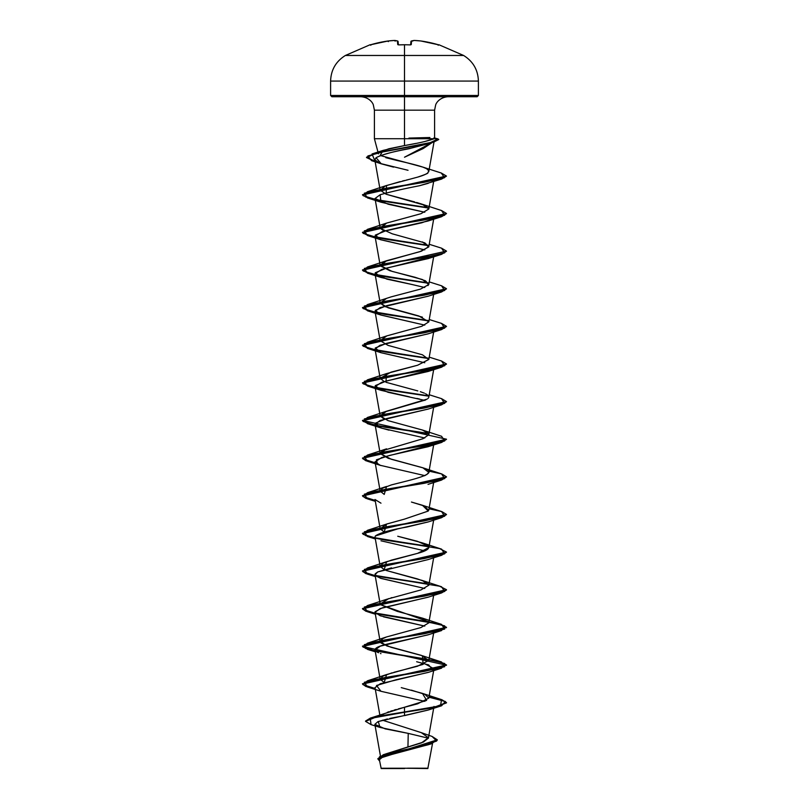 <?xml version="1.0" encoding="UTF-8"?>
<svg xmlns="http://www.w3.org/2000/svg" width="809" height="809" viewBox="0 0 809 809"><rect width="100%" height="100%" fill="white"/><g stroke="black" fill="none" stroke-linecap="round" stroke-linejoin="round"><path stroke-width="1.21" d="M410.739 44.808A0.627 0.607 5 0 1 411.255 44.596L411.569 40.986A0.627 0.627 -175 0 0 410.911 41.562L410.618 44.829L410.911 41.562A0.627 0.627 5 0 1 411.569 40.986A0.627 0.576 -105.1 0 0 411.356 41.006A0.627 0.576 74.9 0 1 411.569 40.986A118.215 45.061 -84.6 0 1 414.339 40.45A0.627 0.576 -96.6 0 0 414.208 40.46A0.627 0.576 83.4 0 1 414.339 40.45L414.339 40.45A118.215 108.8 -77.1 0 1 420.902 40.986L420.902 40.986A118.195 117.75 0 0 1 437.73 44.596L438.933 44.889A0.627 0.627 -157.5 0 0 438.731 44.869A0.627 0.627 22.5 0 1 438.933 44.889L420.902 40.986A118.215 108.8 102.9 0 0 414.339 40.45A118.215 45.061 95.4 0 0 411.569 40.986L411.255 44.596L410.001 44.889A117.689 108.73 180 0 0 404.5 44.768L404.5 55.477L345.382 55.477L463.618 55.477L404.5 55.477L404.5 44.768L398.999 44.889A117.689 108.73 0 0 1 404.5 44.768L404.5 44.748A117.689 108.73 180 0 0 398.999 44.889L397.745 44.596L397.431 40.986A118.215 45.061 -95.4 0 0 394.661 40.45A118.215 108.8 -102.9 0 0 388.098 40.986L370.067 44.889A0.627 0.627 -22.5 0 1 370.259 44.859L371.27 44.596A118.195 117.75 0 0 1 388.098 40.986L388.421 41.562M379.138 152.335L388.805 148.785L404.5 145.569L404.5 110.176L434.595 110.176L404.5 110.176L404.5 55.477L404.5 81.072L478.402 81.072L404.5 81.072L404.5 95.472L478.402 95.472L404.5 95.472L404.5 96.736L477.138 96.736L404.5 96.736L404.5 110.176L374.405 110.176L373.333 104.927C372.878 102.996 369.187 97.242 360.966 96.736M432.532 743.431L427.819 768.55L404.5 768.226L427.819 768.55M407.473 768.186L427.991 768.206L407.473 768.186M432.4 142.414L423.117 148.603L404.5 157.219L432.4 142.414M410.466 179.052L417.616 177.131C425.069 174.623 428.477 173.197 427.84 172.853L428.78 170.75L426.636 168.727C424.007 167.058 414.309 164.348 397.512 160.587L385.772 157.674M374.446 138.723L404.5 138.723L374.405 138.723L374.405 110.176L404.5 110.176L404.5 138.723L434.19 138.723L433.998 137.813L438.043 138.926L430.216 142.677L372.029 153.963L375.083 161.304L366.528 157.239L376.438 152.78L425.261 143.86L433.887 141.626L438.731 139.401L434.382 138.582M385.731 753.937L423.441 742.055L428.406 738.101L433.988 706.429M381.747 715.146L384.305 713.619M387.258 712.355L389.078 711.698M390.464 711.232L392.476 710.595M393.983 710.14L396.268 709.473M398.2 708.937L417.636 703.82L428.821 698.086L424.958 694.395L411.356 690.138M393.912 672.309L417.505 666.232L428.821 660.457L421.347 655.371L386.924 645.966L380.179 641.658L382.364 638.827L381.09 643.064L391.04 647.291L422.44 655.765L423.127 664.391L386.56 674.575L384.224 682.533L380.179 679.277L382.89 676.152L392.173 672.795M433.664 595.384L428.821 622.849L428.598 621.727L380.402 604.636L380.179 604.03L388.826 598.559M390.939 597.902L392.011 597.598M433.664 557.765L428.821 585.22L425.595 581.833L417.323 578.88L386.146 570.446L422.429 580.518L428.821 585.22L420.963 589.923L386.56 599.327L367.438 605.567L424.229 596.172L444.657 591.47L441.572 586.768L422.429 580.518M428.426 546.227L417.242 541.241L397.735 536.246L422.44 542.9L426.687 544.801C431.197 547.653 428.163 550.504 417.586 553.356L386.56 561.709L384.224 569.667L380.179 566.411L382.799 563.337L391.445 560.131L417.586 553.356L428.821 547.602L433.664 520.147M384.235 532.049L380.179 528.793L386.884 523.969L404.409 519.145L386.56 524.09L384.224 532.049M428.709 510.368L424.331 506.019L411.447 502.045L422.44 505.271L428.244 511.055L404.409 519.145M429.033 471.162L441.866 473.993L446.487 476.825L362.513 495.644L365.81 498.031L375.174 500.417L363.008 496.564L367.438 492.711L386.56 486.462L384.224 494.42L380.179 491.164L382.576 488.211L391.465 484.884M424.371 475.793L425.544 475.257M426.667 474.661L428.821 472.365L422.935 467.835L391.374 459.279L380.179 453.546L382.344 450.734L422.945 438.731L428.821 434.736L428.598 433.624L422.44 430.034L441.562 436.273L444.657 440.976L424.229 445.678L367.438 455.083L363.008 458.936L375.174 462.788L365.81 460.402L362.513 458.015L446.487 439.206L362.513 420.397L446.487 401.588L441.542 398.645L444.657 403.357L424.229 408.06L367.428 417.464L363.18 421.459L376.63 425.453L428.487 433.442M384.224 419.183L380.179 415.927L384.76 411.923L425.756 399.909M384.224 381.555L380.179 378.309L390.99 372.16L417.616 365.233L428.821 359.489L422.45 354.797L388.047 345.382L380.179 340.68L386.874 335.866L421.813 326.28L428.821 321.871L418.88 315.985L384.851 306.581L380.179 303.062L386.338 298.44L391.222 296.852L386.571 298.359L380.179 303.062L388.037 307.764L422.44 317.168M427.991 285.587L428.821 284.252L425.423 280.784L415.179 277.305L392.052 271.369L380.179 265.433L384.376 261.6L421.449 251.164L428.821 246.634L424.846 242.892L392.183 233.791L380.412 228.431L380.179 227.814L386.55 223.112L420.953 213.707L428.821 209.005L424.947 205.314L386.126 194.221L380.179 190.196L385.468 185.908L400.131 181.61M402.407 181.044L404.631 180.498M406.371 180.073L408.97 179.426M414.774 201.947L386.126 194.221L386.56 185.494L417.616 177.131C422.662 175.705 426.07 174.279 427.84 172.853L428.78 170.75L428.699 171.781L428.78 170.75L426.636 168.727L422.854 167.099L441.309 173.035L446.437 176.038L362.513 194.666L365.81 197.052L375.174 199.439M393.568 167.129L381.292 163.833L376.064 157.694C382.182 154.58 393.71 151.445 410.648 148.29L428.76 143.597L410.648 148.29C409.233 149.048 386.389 152.193 376.064 157.694L374.81 159.788L380.24 163.458L408.029 170.284M433.846 180.144L432.754 181.267L433.846 180.144M428.305 183.299L419.375 185.757C403.984 188.74 390.909 191.743 380.129 194.736L375.012 198.539L388.249 204.232L424.776 212.261L380.978 202.199L380.129 194.736C390.899 191.743 403.984 188.75 419.375 185.757L441.572 179.092L384.771 188.497L364.343 193.209L367.438 197.912L375.224 199.762M432.957 218.733L421.792 222.788L382.091 231.698L375.012 236.157L380.301 239.585L424.786 249.88L380.968 239.818L375.265 235.126L386.682 230.423L428.022 221.019L441.572 216.711L384.771 226.126L364.343 230.828L367.438 235.53L428.689 245.683L385.165 239.14L368.621 235.874L362.513 232.598L446.477 213.637L441.572 216.711M432.957 256.362L381.767 269.427L375.012 273.776L386.965 279.156L412.145 284.535L380.968 277.447L375.265 272.744L386.682 268.042L428.022 258.637L441.572 254.339L384.781 263.744L364.343 268.446L367.438 273.149L428.689 283.302L385.165 276.759L368.611 273.493L362.513 270.216L446.487 251.103L362.513 269.903L368.58 273.169L385.054 276.425L428.477 282.948L376.62 274.969L363.17 270.975L367.438 266.98L424.229 257.575L444.657 252.873L441.562 248.171L446.487 251.103M428.396 296.134L380.028 307.642L375.012 311.404L380.432 314.883L424.765 325.127L380.978 315.065L375.275 310.363L386.682 305.66L428.022 296.256L441.572 291.958L384.781 301.363L364.343 306.065L367.438 310.767L428.679 320.92L385.155 314.377L368.611 311.111L362.513 307.845L446.477 288.874L441.572 291.958M428.497 333.723L380.018 345.271L375.012 349.023L381.09 352.724L424.776 362.745L380.988 352.694L375.275 347.991L386.682 343.289L428.022 333.874L441.562 329.587L384.781 338.991L364.343 343.694L367.438 348.396L428.689 358.549L385.165 352.006L368.611 348.73L362.513 345.463L446.477 326.502L441.562 329.587M432.957 369.217L381.767 382.283L375.012 386.641L388.098 392.304L424.776 400.374M428.365 409.01L380.169 420.447L375.012 424.27L381.899 428.234L424.776 437.993M432.957 444.465L381.767 457.53L375.012 461.888L380.301 465.317L424.776 475.611M380.179 528.793L375.012 499.507L380.978 503.178M428.335 521.886L397.532 528.934L375.346 535.993L375.012 537.125L380.179 566.411M391.536 567.857L377.763 571.923L375.012 574.754L380.291 578.182L424.765 588.477L380.978 578.415L375.77 575.917M428.457 597.082L380.19 608.55L375.012 612.373L380.301 615.811L424.765 626.105L383.486 616.822M428.588 634.66L380.22 646.169L375.012 650.001L380.179 679.277M424.765 663.724L433.988 668.81L428.821 698.086M428.558 672.289L380.22 683.787L375.012 687.62L379.846 715.004M428.315 709.999L378.299 721.527L379.987 727.422L408.171 733.369M401.78 716.117L389.857 718.432M387.39 718.979L377.955 721.658L374.86 724.348L385.226 728.869L408.242 733.379L407.938 747.071L408.242 733.379L428.376 738.223M428.719 744.624L384.073 755.93L379.381 759.691L381.181 768.55L404.5 768.55L381.181 768.55M402.74 768.277C373.394 768.267 375.133 768.247 404.5 768.226M383.365 754.706L377.843 758.711L437.305 739.82L432.107 736.453L436.648 741.024L423.694 745.585L383.365 754.706L421.529 742.854L428.426 737.768L421.358 732.671L382.475 720.182M370.34 718.099L404.5 707.238L404.5 711.96L370.34 718.099L365.547 721.062L376.6 716.511L404.5 711.96L376.6 716.825L365.547 721.375L371.098 724.642M437.305 740.134L377.833 758.862L379.623 761.077L379.472 756.789L392.375 752.501L431.086 743.916L437.305 739.82M431.086 743.916L381.079 757.335M380.038 758.124L379.36 759.418M379.997 727.422L371.078 724.631L370.198 718.453L404.5 712.274L404.5 715.621L428.022 710.09L441.572 705.792L404.5 712.274L434.18 707.572L446.487 702.869L441.856 700.028L428.982 697.196L445.385 701.494L441.572 705.792M424.199 141.686L434.19 138.723L404.5 138.723L404.5 145.569L383.233 150.353L380.099 155.47L422.854 167.099M406.31 145.236L415.745 143.456M331.862 96.736L404.5 96.736L331.862 96.736L330.598 95.472L404.5 95.472L330.598 95.472L330.598 81.072L404.5 81.072L330.598 81.072C330.982 69.918 335.907 61.383 345.382 55.477L370.016 44.768A0.627 0.627 0 0 1 370.482 44.808M434.504 138.46L434.19 138.723C427.971 141.009 418.071 143.294 404.5 145.569M416.544 202.442L422.44 204.303L428.821 209.005L420.963 213.707L386.56 223.112L380.412 228.431L384.224 231.071M422.44 241.921L428.75 246.917L419.78 251.71L386.56 260.731L380.311 265.868L389.827 270.712L422.45 279.55L428.74 284.576L420.427 289.126L391.222 296.852M404.379 331.053L386.56 335.978L380.169 340.68L388.037 345.382L422.44 354.787M428.841 359.418L417.616 365.233L386.571 373.596L385.933 382.263L417.818 390.919M420.336 391.687L424.412 393.184M425.564 393.71L428.194 395.47M428.628 397.664L428.012 398.433M427.172 399.09L386.56 411.225L380.169 415.927L388.037 420.629L422.44 430.034M367.438 455.083L386.56 448.843L380.19 453.596L388.259 458.319L422.44 467.653L441.562 473.902L444.657 478.604L424.229 483.307L367.438 492.711M422.935 467.835C441.866 473.538 413.247 479.241 391.273 484.945M380.402 604.636L397.31 611.382L422.44 618.137L428.831 622.839L420.963 627.541L386.56 636.946L382.364 638.827M401.274 687.63L422.45 693.384L426.636 700.402L404.5 707.238L404.5 711.96L440.49 705.792L441.562 699.623L429.033 696.883L441.876 699.724L446.487 702.556L434.18 707.258L404.5 711.96L404.5 715.621M375.174 688.52L363.008 684.667L367.438 680.814L424.219 671.409L444.657 666.707L441.562 662.005L375.578 650.982L439.56 661.449L446.487 664.937L362.513 683.747L365.799 686.133L375.174 688.52M375.174 650.901L363.008 647.048L367.438 643.195L424.229 633.791L444.657 629.089L441.572 624.386L375.578 613.353L439.56 623.82L446.487 627.309L362.513 646.118L365.81 648.515L375.174 650.901M428.477 583.926L375.578 575.735L439.56 586.201L446.487 589.69L362.513 608.499L365.81 610.886L375.174 613.273L363.008 609.42L367.438 605.567M375.578 538.116L439.55 548.583L446.487 552.072L362.513 570.881L365.81 573.268L375.174 575.654L363.008 571.801L367.438 567.948L424.229 558.544L444.657 553.841L441.572 549.139L422.44 542.9M428.477 546.308L376.62 538.319L363.17 534.324L367.438 530.33L424.229 520.925L444.657 516.223L441.572 511.521L422.44 505.271M428.487 395.813L376.63 387.835L363.18 383.84L367.428 379.846L424.229 370.441L444.657 365.739L441.562 361.026L446.487 363.959L362.513 382.768L368.591 386.035L385.054 389.291L428.487 395.813M428.487 358.195L376.63 350.206L363.18 346.222L367.428 342.227L424.219 332.812L444.657 328.11L441.562 323.408L446.487 326.34L362.513 345.15L368.58 348.406L385.054 351.672L428.487 358.195M428.477 320.576L376.63 312.587L363.18 308.593L367.428 304.599L424.219 295.194L444.657 290.492L441.562 285.789L446.487 288.722L362.513 307.531L368.58 310.787L385.044 314.054L428.477 320.576M428.487 245.329L376.62 237.34L363.17 233.346L367.438 229.352L424.229 219.957L444.657 215.255L441.572 210.552L446.487 213.475L362.513 232.284L368.591 235.55L385.054 238.807L428.487 245.329M428.477 207.711L376.62 199.722L363.17 195.727L367.438 191.733L423.906 182.379L444.495 177.707L441.309 173.035M375.224 613.606L365.82 611.21L362.513 608.813L446.487 590.004L441.572 592.936L384.771 602.341L364.343 607.043L367.438 611.746L424.229 621.15L444.657 625.853L441.572 630.555L384.771 639.959L364.343 644.662L367.438 649.364L424.229 658.769L444.657 663.471L441.572 668.173L384.781 677.578L364.343 682.28L367.438 686.993L375.224 688.843L365.82 686.447L362.513 684.06L446.487 665.251L362.513 646.431L446.487 627.622L439.651 624.164L376.033 613.758M375.224 575.978L365.82 573.591L362.513 571.194L446.477 552.223L441.562 555.308L384.771 564.712L364.343 569.425L367.438 574.127L428.679 584.27L376.043 576.139M428.679 546.651L385.175 540.109L368.621 536.842L362.513 533.576L446.477 514.605L441.562 517.689L384.771 527.094L364.343 531.796L367.438 536.498L428.679 546.651M375.224 500.741L365.83 498.344L362.513 495.957L446.477 476.976L441.562 480.071L384.771 489.475L364.343 494.178L367.428 498.88L375.224 500.741M375.224 463.112L365.82 460.726L362.513 458.329L446.477 439.358L441.562 442.452L384.771 451.857L364.343 456.549L367.428 461.251L375.224 463.112M428.689 433.786L385.175 427.253L368.621 423.977L362.513 420.71L446.477 401.739L441.562 404.824L384.771 414.228L364.343 418.931L367.428 423.633L375.224 425.494M428.689 396.167L385.165 389.625L368.621 386.358L362.513 383.082L446.477 364.121L441.562 367.205L384.771 376.61L364.343 381.312L367.428 386.014L428.689 396.167M428.689 208.055L385.165 201.522L368.621 198.245L362.513 194.979L446.416 176.18L441.572 179.092M375.133 161.628L366.528 157.553L376.438 153.093L425.261 144.174L433.887 141.939L438.68 139.563L434.18 141.848L385.337 151.243L367.893 155.945L371.513 160.637L375.133 161.628M429.033 508.78L441.866 511.612L446.487 514.443L362.513 533.262L365.81 535.649L375.174 538.036M424.776 701.342L380.968 691.28L376.488 685.486L396.279 679.691L428.022 672.471L441.572 668.173M432.957 670.196L428.669 664.937L416.645 661.732M378.541 652.752C371.756 649.769 375.133 646.775 388.674 643.762L428.022 634.853L441.572 630.555M375.063 611.746L382.333 607.842L428.022 597.234L441.572 592.936M375.174 573.864L377.763 571.923L428.022 559.606L441.562 555.308M424.776 550.858L380.968 540.796M375.022 537.196L375.346 535.993C379.391 533.01 389.918 530.016 406.927 527.023L428.032 521.987L441.562 517.689M367.428 461.251L380.978 465.559L377.479 464.154L376.428 459.795L389.564 455.447L428.032 446.74L441.562 442.452M388.947 430.135L380.978 427.931L375.275 423.228L386.692 418.526L428.022 409.121L441.562 404.824M419.497 399.029L416.938 398.443M409.536 396.865L380.988 390.312L375.275 385.61L386.682 380.908L428.022 371.503L441.562 367.205M424.776 287.508L412.145 284.535M431.035 142.778L433.381 141.717M446.477 251.255L441.572 254.339M408.949 138.076L429.903 137.51M398.382 44.829L398.089 41.562A0.627 0.627 175 0 0 397.431 40.986A0.627 0.576 -74.9 0 1 397.644 41.006L394.782 40.45A0.627 0.576 96.6 0 0 394.661 40.45L394.954 41.026L394.782 40.45A0.627 0.576 96.6 0 1 394.913 40.49M371.27 44.596L370.219 44.869L370.835 45.253L370.219 44.869L371.27 44.596L388.098 40.986L388.178 41.562L388.098 40.986A118.215 108.8 77.1 0 1 394.661 40.45L395.288 41.026L394.661 40.45A118.215 45.061 84.6 0 1 397.431 40.986L398.089 41.562M405.875 44.748L404.5 44.768A117.689 108.73 0 0 1 410.001 44.889L411.255 44.596A0.627 0.607 -175 0 0 410.699 44.859M410.911 41.562L414.218 40.45A0.627 0.576 -96.6 0 0 414.087 40.49M414.218 40.45L411.366 41.006A0.627 0.576 -105.1 0 0 411.215 41.067M394.661 40.45L395.288 41.026M397.431 40.986L397.745 44.596A0.627 0.607 -5 0 1 398.261 44.808M398.301 44.859A0.627 0.607 175 0 0 397.745 44.596L398.999 44.889M438.215 45.132L438.984 44.768L463.618 55.477C473.093 61.383 478.018 69.918 478.402 81.072L478.402 95.472L477.138 96.736M378.46 153.852L374.405 138.723M448.034 96.736C439.813 97.242 436.122 102.996 435.667 104.927L434.595 110.176L434.595 138.238M380.422 755.93L374.86 724.348M428.821 660.457L433.664 633.002M380.179 641.658L375.012 612.373M380.179 604.03L375.012 574.754M428.821 509.983L433.664 482.518M380.179 491.164L375.012 461.888M428.821 472.365L433.664 444.899M380.179 453.546L375.012 424.27M428.821 434.736L433.664 407.281M380.179 415.927L375.012 386.641M428.821 397.118L433.664 369.652M380.179 378.309L375.012 349.023M428.821 359.489L433.664 332.034M380.179 340.68L375.012 311.404M428.821 321.871L433.664 294.415M380.179 303.062L375.012 273.776M428.821 284.252L433.664 256.787M380.179 265.433L375.012 236.157M428.821 246.634L433.664 219.168M380.179 227.814L375.012 198.539M428.821 209.005L433.664 181.55M380.179 190.196L374.81 159.788M428.821 171.397L434.19 140.978M421.358 732.671L432.127 736.463M383.233 150.353L372.029 153.963M386.56 185.494L367.438 191.733M422.44 204.303L441.572 210.552M386.56 223.112L367.438 229.352M429.235 244.278L441.562 248.171M386.56 260.731L367.438 266.98M429.235 281.896L441.562 285.789M386.571 298.359L367.428 304.599M429.235 319.525L441.562 323.408M386.56 335.978L367.428 342.227M429.235 357.143L441.562 361.026M386.571 373.596L367.428 379.846M429.235 394.762L441.562 398.655M386.56 411.225L367.428 417.464M386.56 524.09L367.438 530.33M386.56 561.709L367.438 567.948M422.44 618.137L441.572 624.386M386.56 636.946L367.438 643.195M422.44 655.765L441.562 662.005M386.56 674.575L367.438 680.814M422.45 693.384L441.562 699.623M380.968 691.28L367.438 686.993M380.968 653.662L380.422 653.48M375.336 651.821L367.438 649.364M375.336 614.193L367.438 611.746M375.336 576.574L367.438 574.127M375.336 538.956L367.438 536.498M375.336 501.327L367.428 498.88M428.022 484.369L441.562 480.071M380.978 427.931L367.428 423.633M380.988 390.312L367.428 386.014M380.988 352.694L367.438 348.396M380.978 315.065L367.438 310.767M380.968 277.447L367.438 273.149M380.968 239.818L367.438 235.53M380.978 202.199L367.438 197.912M381.292 163.833L371.513 160.637M428.113 143.82L434.18 141.848M404.5 44.748L409.526 44.849M399.949 44.829L398.999 44.859M438.165 45.253L438.781 44.869L437.77 44.606M437.73 44.596L420.902 40.986L414.319 40.45M388.098 40.986L394.681 40.45"/></g></svg>
